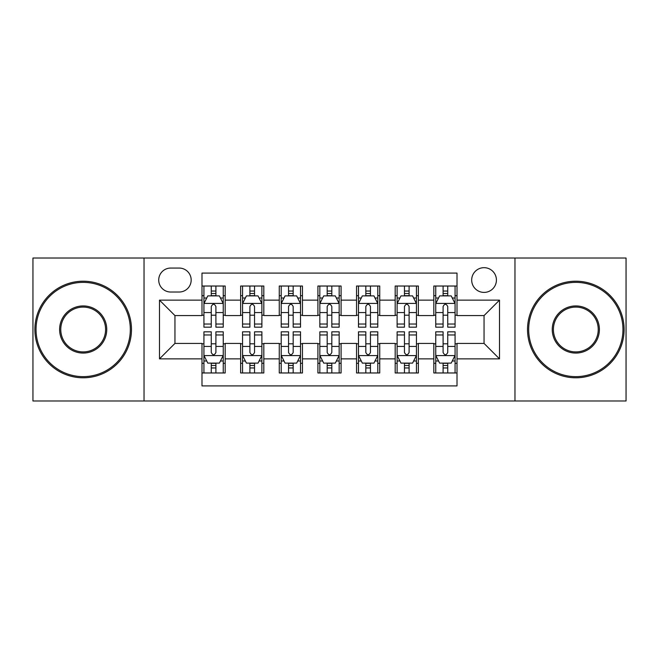 <?xml version="1.0" encoding="UTF-8"?>
<svg xmlns="http://www.w3.org/2000/svg" width="659" height="659" viewBox="0 0 659 659"><rect width="100%" height="100%" fill="white"/><g stroke="black" fill="none" stroke-linecap="round" stroke-linejoin="round"><path stroke-width="0.99" d="M484.052 267.678A12.364 12.364 0 0 0 471.687 280.042A12.364 12.364 0 0 0 484.052 292.407A12.364 12.364 0 0 0 496.416 280.042A12.364 12.364 0 0 0 484.052 267.678M514.967 400.985L626.05 400.985L626.05 258.015L514.967 258.015L514.967 400.985L144.033 400.985L144.033 258.015L32.95 258.015L32.95 400.985L144.033 400.985M457.008 286.031L433.82 286.031L433.82 300.133L418.366 300.133L418.366 315.587L433.82 315.587L433.82 300.133M418.366 300.133L418.366 286.031L395.186 286.031L395.186 300.133L379.732 300.133L379.732 315.587L395.186 315.587L395.186 300.133M379.732 300.133L379.732 286.031L356.544 286.031L356.544 300.133L341.09 300.133L341.09 315.587L356.544 315.587L356.544 300.133M341.09 300.133L341.09 286.031L317.91 286.031L317.91 300.133L302.456 300.133L302.456 315.587L317.91 315.587L317.91 300.133M302.456 300.133L302.456 286.031L279.268 286.031L279.268 300.133L263.814 300.133L263.814 315.587L279.268 315.587L279.268 300.133M263.814 300.133L263.814 286.031L240.634 286.031L240.634 315.587L225.18 315.587L225.18 286.031L201.992 286.031M201.992 372.969L225.18 372.969L225.18 343.413L240.634 343.413L240.634 372.969L263.814 372.969L263.814 343.413L279.268 343.413L279.268 358.867L263.814 358.867M279.268 358.867L279.268 372.969L302.456 372.969L302.456 343.413L317.91 343.413L317.91 358.867L302.456 358.867M317.91 358.867L317.91 372.969L341.09 372.969L341.09 343.413L356.544 343.413L356.544 358.867L341.09 358.867M356.544 358.867L356.544 372.969L379.732 372.969L379.732 343.413L395.186 343.413L395.186 358.867L379.732 358.867M395.186 358.867L395.186 372.969L418.366 372.969L418.366 343.413L433.82 343.413L433.82 358.867L418.366 358.867M170.697 292.019L179.199 292.019A11.977 11.977 0 0 0 191.176 280.042A11.977 11.977 0 0 0 179.199 268.065L170.697 268.065A11.977 11.977 0 0 0 158.72 280.042A11.977 11.977 0 0 0 170.697 292.019M514.967 258.015L144.033 258.015M457.008 300.133L457.008 273.09L201.992 273.09L201.992 315.587L174.948 315.587L174.948 343.413L201.992 343.413L201.992 385.91L457.008 385.91L457.008 343.413L484.052 343.413L484.052 315.587L457.008 315.587L457.008 300.133L499.506 300.133L499.506 358.867L457.008 358.867M201.992 358.867L159.494 358.867L159.494 300.133L201.992 300.133M433.82 358.867L433.82 372.969L457.008 372.969M201.992 295.693L203.928 295.693M211.267 295.693L215.905 295.693M223.244 295.693L225.18 295.693M201.992 315.2L203.928 315.2M211.267 315.2L215.905 315.2M223.244 315.2L225.18 315.2M201.992 343.8L203.928 343.8M211.267 343.8L215.905 343.8M223.244 343.8L225.18 343.8M201.992 363.307L203.928 363.307M211.267 363.307L215.905 363.307M223.244 363.307L225.18 363.307M240.634 315.2L242.561 315.2M249.901 315.2L254.539 315.2M261.887 315.2L263.814 315.2M240.634 295.693L242.561 295.693M249.901 295.693L254.539 295.693M261.887 295.693L263.814 295.693M240.634 343.8L242.561 343.8M249.901 343.8L254.539 343.8M261.887 343.8L263.814 343.8M240.634 363.307L242.561 363.307M249.901 363.307L254.539 363.307M261.887 363.307L263.814 363.307M279.268 343.8L281.204 343.8M288.543 343.8L293.181 343.8M300.52 343.8L302.456 343.8M279.268 363.307L281.204 363.307M288.543 363.307L293.181 363.307M300.52 363.307L302.456 363.307M279.268 295.693L281.204 295.693M288.543 295.693L293.181 295.693M300.52 295.693L302.456 295.693M279.268 315.2L281.204 315.2M288.543 315.2L293.181 315.2M300.52 315.2L302.456 315.2M317.91 343.8L319.837 343.8M327.185 343.8L331.815 343.8M339.163 343.8L341.09 343.8M317.91 363.307L319.837 363.307M327.185 363.307L331.815 363.307M339.163 363.307L341.09 363.307M317.91 295.693L319.837 295.693M327.185 295.693L331.815 295.693M339.163 295.693L341.09 295.693M317.91 315.2L319.837 315.2M327.185 315.2L331.815 315.2M339.163 315.2L341.09 315.2M356.544 343.8L358.48 343.8M365.819 343.8L370.457 343.8M377.796 343.8L379.732 343.8M356.544 363.307L358.48 363.307M365.819 363.307L370.457 363.307M377.796 363.307L379.732 363.307M356.544 295.693L358.48 295.693M365.819 295.693L370.457 295.693M377.796 295.693L379.732 295.693M356.544 315.2L358.48 315.2M365.819 315.2L370.457 315.2M377.796 315.2L379.732 315.2M395.186 343.8L397.113 343.8M404.461 343.8L409.099 343.8M416.439 343.8L418.366 343.8M395.186 363.307L397.113 363.307M404.461 363.307L409.099 363.307M416.439 363.307L418.366 363.307M395.186 295.693L397.113 295.693M404.461 295.693L409.099 295.693M416.439 295.693L418.366 295.693M395.186 315.2L397.113 315.2M404.461 315.2L409.099 315.2M416.439 315.2L418.366 315.2M433.82 343.8L435.756 343.8M443.095 343.8L447.733 343.8M455.072 343.8L457.008 343.8M433.82 363.307L435.756 363.307M443.095 363.307L447.733 363.307M455.072 363.307L457.008 363.307M433.82 295.693L435.756 295.693M443.095 295.693L447.733 295.693M455.072 295.693L457.008 295.693M433.82 315.2L435.756 315.2M443.095 315.2L447.733 315.2M455.072 315.2L457.008 315.2M174.948 315.587L159.494 300.133M174.948 343.413L159.494 358.867M499.506 300.133L484.052 315.587M499.506 358.867L484.052 343.413M215.905 291.056L211.267 291.056M223.244 324.03L215.905 324.03L215.905 327.185L223.244 327.185L223.244 303.61L219.381 295.883L207.791 295.883L203.928 303.61L203.928 327.185L211.267 327.185L211.267 324.03L203.928 324.03M203.928 303.61L203.928 286.031M223.244 303.61L223.244 286.031M211.267 295.883L211.267 286.031M215.905 286.031L215.905 295.883M215.905 324.03L215.905 306.509C214.356 303.535 212.816 303.535 211.267 306.509L211.267 324.03M211.267 367.944L215.905 367.944M203.928 334.97L211.267 334.97L211.267 331.815L203.928 331.815L203.928 355.39L207.791 363.117L219.381 363.117L223.244 355.39L223.244 331.815L215.905 331.815L215.905 334.97L223.244 334.97M223.244 355.39L223.244 372.969M203.928 355.39L203.928 372.969M215.905 363.117L215.905 372.969M211.267 372.969L211.267 363.117M211.267 334.97L211.267 352.491C212.808 355.465 214.356 355.465 215.905 352.491L215.905 334.97M83.182 282.365A47.135 47.135 0 0 0 36.039 329.5A47.135 47.135 0 0 0 83.182 376.635A47.135 47.135 0 0 0 130.317 329.5A47.135 47.135 0 0 0 83.182 282.365M83.182 377.796A48.296 48.296 0 0 1 34.886 329.5A48.296 48.296 0 0 1 83.182 281.204A48.296 48.296 0 0 1 131.479 329.5A48.296 48.296 0 0 1 83.182 377.796M83.182 305.933A23.567 23.567 0 0 1 106.75 329.5A23.567 23.567 0 0 1 83.182 353.067A23.567 23.567 0 0 1 59.607 329.5A23.567 23.567 0 0 1 83.182 305.933M83.182 351.914A22.414 22.414 0 0 0 105.588 329.5A22.414 22.414 0 0 0 83.182 307.086A22.414 22.414 0 0 0 60.768 329.5A22.414 22.414 0 0 0 83.182 351.914M575.818 282.365A47.135 47.135 0 0 0 528.683 329.5A47.135 47.135 0 0 0 575.818 376.635A47.135 47.135 0 0 0 622.961 329.5A47.135 47.135 0 0 0 575.818 282.365M575.818 377.796A48.296 48.296 0 0 1 527.521 329.5A48.296 48.296 0 0 1 575.818 281.204A48.296 48.296 0 0 1 624.114 329.5A48.296 48.296 0 0 1 575.818 377.796M575.818 305.933A23.567 23.567 0 0 1 599.393 329.5A23.567 23.567 0 0 1 575.818 353.067A23.567 23.567 0 0 1 552.25 329.5A23.567 23.567 0 0 1 575.818 305.933M575.818 351.914A22.414 22.414 0 0 0 598.232 329.5A22.414 22.414 0 0 0 575.818 307.086A22.414 22.414 0 0 0 553.412 329.5A22.414 22.414 0 0 0 575.818 351.914M254.539 291.056L249.901 291.056M261.887 324.03L254.539 324.03L254.539 327.185L261.887 327.185L261.887 303.61L258.015 295.883L246.425 295.883L242.561 303.61L242.561 327.185L249.901 327.185L249.901 324.03L242.561 324.03M242.561 303.61L242.561 286.031M261.887 303.61L261.887 286.031M249.901 295.883L249.901 286.031M254.539 286.031L254.539 295.883M254.539 324.03L254.539 306.509C252.998 303.535 251.45 303.535 249.901 306.509L249.901 324.03M293.181 291.056L288.543 291.056M300.52 324.03L293.181 324.03L293.181 327.185L300.52 327.185L300.52 303.61L296.657 295.883L285.067 295.883L281.204 303.61L281.204 327.185L288.543 327.185L288.543 324.03L281.204 324.03M281.204 303.61L281.204 286.031M300.52 303.61L300.52 286.031M288.543 295.883L288.543 286.031M293.181 286.031L293.181 295.883M293.181 324.03L293.181 306.509C291.64 303.535 290.092 303.535 288.543 306.509L288.543 324.03M331.815 291.056L327.185 291.056M339.163 324.03L331.815 324.03L331.815 327.185L339.163 327.185L339.163 303.61L335.299 295.883L323.701 295.883L319.837 303.61L319.837 327.185L327.185 327.185L327.185 324.03L319.837 324.03M319.837 303.61L319.837 286.031M339.163 303.61L339.163 286.031M327.185 295.883L327.185 286.031M331.815 286.031L331.815 295.883M331.815 324.03L331.815 306.509C330.274 303.535 328.726 303.535 327.185 306.509L327.185 324.03M370.457 291.056L365.819 291.056M377.796 324.03L370.457 324.03L370.457 327.185L377.796 327.185L377.796 303.61L373.933 295.883L362.343 295.883L358.48 303.61L358.48 327.185L365.819 327.185L365.819 324.03L358.48 324.03M358.48 303.61L358.48 286.031M377.796 303.61L377.796 286.031M365.819 295.883L365.819 286.031M370.457 286.031L370.457 295.883M370.457 324.03L370.457 306.509C368.916 303.535 367.368 303.535 365.819 306.509L365.819 324.03M249.901 367.944L254.539 367.944M242.561 334.97L249.901 334.97L249.901 331.815L242.561 331.815L242.561 355.39L246.425 363.117L258.015 363.117L261.887 355.39L261.887 331.815L254.539 331.815L254.539 334.97L261.887 334.97M261.887 355.39L261.887 372.969M242.561 355.39L242.561 372.969M254.539 363.117L254.539 372.969M249.901 372.969L249.901 363.117M249.901 334.97L249.901 352.491C251.45 355.465 252.99 355.465 254.539 352.491L254.539 334.97M288.543 367.944L293.181 367.944M281.204 334.97L288.543 334.97L288.543 331.815L281.204 331.815L281.204 355.39L285.067 363.117L296.657 363.117L300.52 355.39L300.52 331.815L293.181 331.815L293.181 334.97L300.52 334.97M300.52 355.39L300.52 372.969M281.204 355.39L281.204 372.969M293.181 363.117L293.181 372.969M288.543 372.969L288.543 363.117M288.543 334.97L288.543 352.491C290.084 355.465 291.632 355.465 293.181 352.491L293.181 334.97M327.185 367.944L331.815 367.944M319.837 334.97L327.185 334.97L327.185 331.815L319.837 331.815L319.837 355.39L323.701 363.117L335.299 363.117L339.163 355.39L339.163 331.815L331.815 331.815L331.815 334.97L339.163 334.97M339.163 355.39L339.163 372.969M319.837 355.39L319.837 372.969M331.815 363.117L331.815 372.969M327.185 372.969L327.185 363.117M327.185 334.97L327.185 352.491C328.726 355.465 330.274 355.465 331.815 352.491L331.815 334.97M365.819 367.944L370.457 367.944M358.48 334.97L365.819 334.97L365.819 331.815L358.48 331.815L358.48 355.39L362.343 363.117L373.933 363.117L377.796 355.39L377.796 331.815L370.457 331.815L370.457 334.97L377.796 334.97M377.796 355.39L377.796 372.969M358.48 355.39L358.48 372.969M370.457 363.117L370.457 372.969M365.819 372.969L365.819 363.117M365.819 334.97L365.819 352.491C367.36 355.465 368.908 355.465 370.457 352.491L370.457 334.97M409.099 291.056L404.461 291.056M416.439 324.03L409.099 324.03L409.099 327.185L416.439 327.185L416.439 303.61L412.575 295.883L400.985 295.883L397.113 303.61L397.113 327.185L404.461 327.185L404.461 324.03L397.113 324.03M397.113 303.61L397.113 286.031M416.439 303.61L416.439 286.031M404.461 295.883L404.461 286.031M409.099 286.031L409.099 295.883M409.099 324.03L409.099 306.509C407.55 303.535 406.01 303.535 404.461 306.509L404.461 324.03M404.461 367.944L409.099 367.944M397.113 334.97L404.461 334.97L404.461 331.815L397.113 331.815L397.113 355.39L400.985 363.117L412.575 363.117L416.439 355.39L416.439 331.815L409.099 331.815L409.099 334.97L416.439 334.97M416.439 355.39L416.439 372.969M397.113 355.39L397.113 372.969M409.099 363.117L409.099 372.969M404.461 372.969L404.461 363.117M404.461 334.97L404.461 352.491C406.002 355.465 407.55 355.465 409.099 352.491L409.099 334.97M447.733 291.056L443.095 291.056M455.072 324.03L447.733 324.03L447.733 327.185L455.072 327.185L455.072 303.61L451.209 295.883L439.619 295.883L435.756 303.61L435.756 327.185L443.095 327.185L443.095 324.03L435.756 324.03M435.756 303.61L435.756 286.031M455.072 303.61L455.072 286.031M443.095 295.883L443.095 286.031M447.733 286.031L447.733 295.883M447.733 324.03L447.733 306.509C446.192 303.535 444.644 303.535 443.095 306.509L443.095 324.03M443.095 367.944L447.733 367.944M435.756 334.97L443.095 334.97L443.095 331.815L435.756 331.815L435.756 355.39L439.619 363.117L451.209 363.117L455.072 355.39L455.072 331.815L447.733 331.815L447.733 334.97L455.072 334.97M455.072 355.39L455.072 372.969M435.756 355.39L435.756 372.969M447.733 363.117L447.733 372.969M443.095 372.969L443.095 363.117M443.095 334.97L443.095 352.491C444.644 355.465 446.184 355.465 447.733 352.491L447.733 334.97M240.634 358.867L225.18 358.867M240.634 300.133L225.18 300.133M223.146 303.42L204.018 303.42M203.928 298.008L206.728 298.008M220.444 298.008L223.244 298.008M211.267 312.564L203.928 312.564M223.244 312.564L215.905 312.564M215.905 293.51L211.267 293.51M204.018 355.58L223.146 355.58M223.244 360.992L220.444 360.992M206.728 360.992L203.928 360.992M215.905 346.436L223.244 346.436M203.928 346.436L211.267 346.436M211.267 365.49L215.905 365.49M261.788 303.42L242.66 303.42M242.561 298.008L245.362 298.008M259.086 298.008L261.887 298.008M249.901 312.564L242.561 312.564M261.887 312.564L254.539 312.564M254.539 293.51L249.901 293.51M300.422 303.42L281.302 303.42M281.204 298.008L284.004 298.008M297.72 298.008L300.52 298.008M288.543 312.564L281.204 312.564M300.52 312.564L293.181 312.564M293.181 293.51L288.543 293.51M339.064 303.42L319.936 303.42M319.837 298.008L322.638 298.008M336.362 298.008L339.163 298.008M327.185 312.564L319.837 312.564M339.163 312.564L331.815 312.564M331.815 293.51L327.185 293.51M377.698 303.42L358.578 303.42M358.48 298.008L361.28 298.008M374.996 298.008L377.796 298.008M365.819 312.564L358.48 312.564M377.796 312.564L370.457 312.564M370.457 293.51L365.819 293.51M242.66 355.58L261.788 355.58M261.887 360.992L259.086 360.992M245.362 360.992L242.561 360.992M254.539 346.436L261.887 346.436M242.561 346.436L249.901 346.436M249.901 365.49L254.539 365.49M281.302 355.58L300.422 355.58M300.52 360.992L297.72 360.992M284.004 360.992L281.204 360.992M293.181 346.436L300.52 346.436M281.204 346.436L288.543 346.436M288.543 365.49L293.181 365.49M319.936 355.58L339.064 355.58M339.163 360.992L336.362 360.992M322.638 360.992L319.837 360.992M331.815 346.436L339.163 346.436M319.837 346.436L327.185 346.436M327.185 365.49L331.815 365.49M358.578 355.58L377.698 355.58M377.796 360.992L374.996 360.992M361.28 360.992L358.48 360.992M370.457 346.436L377.796 346.436M358.48 346.436L365.819 346.436M365.819 365.49L370.457 365.49M416.34 303.42L397.212 303.42M397.113 298.008L399.914 298.008M413.638 298.008L416.439 298.008M404.461 312.564L397.113 312.564M416.439 312.564L409.099 312.564M409.099 293.51L404.461 293.51M397.212 355.58L416.34 355.58M416.439 360.992L413.638 360.992M399.914 360.992L397.113 360.992M409.099 346.436L416.439 346.436M397.113 346.436L404.461 346.436M404.461 365.49L409.099 365.49M454.982 303.42L435.854 303.42M435.756 298.008L438.556 298.008M452.272 298.008L455.072 298.008M443.095 312.564L435.756 312.564M455.072 312.564L447.733 312.564M447.733 293.51L443.095 293.51M435.854 355.58L454.982 355.58M455.072 360.992L452.272 360.992M438.556 360.992L435.756 360.992M447.733 346.436L455.072 346.436M435.756 346.436L443.095 346.436M443.095 365.49L447.733 365.49"/></g></svg>
